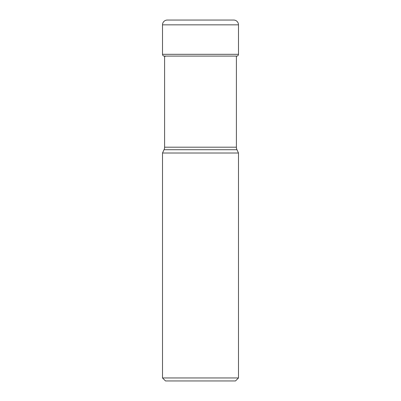 <?xml version="1.0" encoding="UTF-8"?>
<svg xmlns="http://www.w3.org/2000/svg" width="401" height="401" viewBox="0 0 401 401"><rect width="100%" height="100%" fill="white"/><g stroke="black" fill="none" stroke-linecap="round" stroke-linejoin="round"><path stroke-width="0.6" d="M238.49 153.012L162.51 153.012L162.51 377.958L238.49 377.958L238.49 153.012L236.956 149.723A5.985 5.985 0 0 1 236.395 147.197L236.395 56.19A98.27 98.27 0 0 0 237.011 56.085A1.794 1.794 0 0 0 238.49 54.315L238.49 24.837A4.787 4.787 0 0 0 233.703 20.05L167.297 20.05A4.787 4.787 0 0 0 162.51 24.837A4.787 4.787 0 0 1 167.297 20.05M165.362 56.315A98.27 98.27 0 0 1 163.989 56.085A1.794 1.794 0 0 1 162.51 54.315L162.51 24.837L162.51 54.315A1.794 1.794 0 0 0 163.989 56.085L237.011 56.085M162.51 377.958L165.503 380.95L200.5 380.95L165.503 380.95M238.49 377.958L235.497 380.95L200.5 380.95L235.497 380.95M162.51 153.012L164.044 149.723A5.985 5.985 0 0 0 164.605 147.197L164.605 56.19M164.044 149.723L236.956 149.723L164.044 149.723M162.51 54.315L238.49 54.315M238.49 24.837L162.51 24.837M164.605 147.197L236.395 147.197"/></g></svg>
